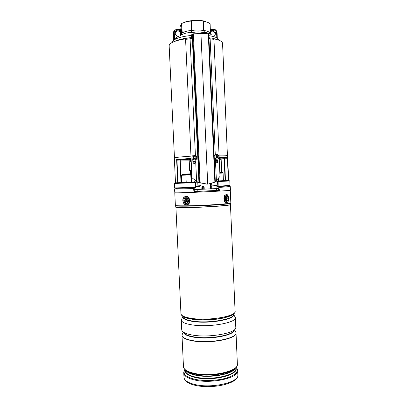<?xml version="1.0" encoding="UTF-8"?>
<svg xmlns="http://www.w3.org/2000/svg" width="407" height="407" viewBox="0 0 407 407"><rect width="100%" height="100%" fill="white"/><g stroke="black" fill="none" stroke-linecap="round" stroke-linejoin="round"><path stroke-width="0.61" d="M209.035 38.182L210.21 38.309M213.873 38.858C219.49 39.967 222.385 41.468 222.553 43.351L227.427 155.484M174.466 157.891L169.154 45.777C169.454 42.893 174.934 40.578 185.587 38.823M189.86 38.299L191.412 38.151M191.631 170.35L189.672 170.574L191.641 170.614M190.491 161.203L191.183 162.159M195.187 182.601L195.579 182.707L195.787 187.261L195.406 187.281L195.187 182.601L174.405 183.481L174.618 187.942L195.406 187.281L195.497 187.586L196.067 187.23L196.011 185.989L201.043 185.668M195.533 187.581L196.067 187.23M195.197 182.601L195.274 182.061L174.99 182.941M210.48 185.226L217.048 185.002L217.104 186.238L217.867 186.213L217.419 181.268L217.669 180.947L223.748 180.657L223.418 180.672L223.082 173.067L219.851 173.184M181.283 182.55L186.213 182.331C182.814 182.499 182.819 182.504 186.218 182.356L197.181 181.863M219.149 157.29L227.62 157.631L228.658 180.418L227.584 155.601C227.477 155.27 224.633 155.113 219.058 155.123M223.412 180.647L225.117 180.581L224.14 158.186L225.117 180.581L228.378 180.433L227.406 158.089L224.598 158.237M190.975 156.166C180.286 156.878 174.735 157.494 174.323 158.018L175.498 182.835L177.717 182.748L176.623 159.58L191.076 158.354M179.594 160.053L177.304 160.149L176.623 159.58M230.001 185.429L229.807 180.962L218.106 181.547L218.167 186.508C225.997 186.187 229.94 185.826 230.001 185.429L217.867 186.213L218.096 186.508L217.104 186.238M215.985 180.973L217.216 180.917L216.9 180.927L216.87 180.225M191.158 182.097L191.626 182.082L191.127 182.102L190.624 170.619M180.194 159.982L181.283 182.585L181.023 182.595L179.96 160.007M176.959 160.027L178.032 182.733L181.023 182.595M178.032 182.733L177.717 182.748M197.934 185.811L197.766 182.153M211.721 185.165L211.645 183.511M191.076 158.364L190.425 160.053L190.486 161.055L190.817 160.958L191.224 161.554M227.62 157.631L227.406 158.089M219.292 160.434L219.317 158.252L221.098 158.186L221.118 158.684M175.498 182.829L195.324 181.965L195.645 182.265L195.324 181.965L197.186 181.868M215.532 181.349L217.801 181.034L218.101 181.547L217.669 181.695M218.137 186.513L217.455 186.523M219.154 157.356L219.948 157.936L219.592 158.023M219.353 160.027L219.17 157.753M179.426 160.073L189.28 159.213L191.005 158.394M219.48 158.094L227.025 158.242M227.345 158.14L219.928 157.936L219.317 158.252L219.795 157.824M177.371 160.149L189.652 159.096L190.618 159.997M189.326 159.213L190.44 160.048M190.008 158.964L190.761 159.712L190.817 160.958M215.445 161.274L217.872 161.218M211.813 35.048L210.714 34.285C208.649 33.038 206.614 32.479 204.609 32.606L198.041 31.817L191.524 32.58C187.922 32.412 184.396 33.257 180.937 35.119L181.995 32.952L181.563 23.606L180.031 26.908L180.128 29.034L180.031 26.908M205.637 21.54C200.799 19.602 188.543 20.172 183.964 22.548M181.563 23.606L182.229 32.835C185.261 31.359 188.365 30.606 191.539 30.576L191.107 21.108C187.932 21.215 184.829 22.009 181.797 23.479M191.107 21.108L191.565 21.057L191.997 30.525C195.813 29.808 199.644 29.818 203.495 30.561L203.073 21.123C199.16 20.406 195.329 20.386 191.565 21.057M203.073 21.123L203.469 21.179L203.892 30.611C206.074 30.662 208.252 31.42 210.424 32.896L210.012 23.626L207.926 22.405L203.469 21.179M210.012 23.626L210.516 32.947M180.245 35.602L181.176 33.7L180.703 31.609L181.385 31.441L181.461 33.506L182.229 32.835L180.937 35.119M181.176 33.7L180.947 35.109M191.524 32.58L191.539 30.576L191.997 30.525L191.524 32.58M204.609 32.606L203.495 30.561L203.892 30.611L204.609 32.606M211.131 34.493L210.424 32.896L210.119 23.733M211.152 34.498L210.526 32.982L211.03 34.371M210.455 31.308L210.704 31.018C213.207 29.584 214.886 30.327 215.741 33.242L214.82 35.531L214.006 36.05M210.465 31.573C212.897 30.54 214.458 31.37 215.15 34.061L214.865 35.49M180.662 35.033L180.789 33.995L180.301 32.443C178.642 30.566 176.979 30.484 175.315 32.184L175.295 32.214M180.22 35.902L180.423 35.592M177.065 29.045L180.515 29.034L180.703 31.609C179.039 29.721 177.366 29.635 175.692 31.349L175.193 33.155C175.463 35.012 176.511 36.035 178.342 36.223L178.668 36.589M173.835 40.156L174.562 38.914L178.342 36.223M173.372 33.252L173.585 32.708L173.921 40.084M180.835 28.938L181.069 28.449L181.288 29.329L180.606 29.497L177.126 29.487C175.315 29.665 174.359 30.683 174.262 32.54L174.562 38.914L175.015 39.255M216.071 154.294L216.387 154.243M214.876 182.204L215.318 181.914L208.75 34.112L208.287 33.969L214.876 182.204L207.723 184.162L200.956 33.796L193.391 33.944L200.178 182.88L196.606 181.512L191.967 177.676L185.582 39.331L190.069 38.858L195.401 155.204M209.849 37.907L213.344 38.344L213.955 39.337L219.994 176.435L215.303 181.547M215.318 181.914L208.75 34.112L208.216 33.725L200.9 33.552L208.089 33.735M198.336 182.356L207.066 184.183M195.757 159.809L195.864 162.215L194.709 163.665M199.506 182.636L192.73 34.096L193.391 33.944L191.265 34.89L191.432 38.609M198.245 182.356L196.683 181.593L191.967 177.676M189.998 37.887L185.785 38.334L185.582 39.331M192.776 159.508L192.908 162.373L193.956 163.645L195.752 162.825L196.606 181.512M191.351 35.078L191.514 38.589L190.069 38.858M195.864 162.215L195.752 162.825M200.178 182.88L207.723 184.162M208.791 34.921L209.05 38.594L210.134 38.863L215.262 154.472M215.344 159.051L216.422 180.611M217.842 158.944L217.948 161.386C217.969 162.286 217.46 162.749 216.427 162.769L215.598 162.042M209.264 38.207L209.717 37.892L210.134 38.863M217.842 160.48L217.882 161.401L216.926 162.795M209.88 38.273L209.595 38.238M190.267 38.258L190.049 37.882L189.85 38.879M200.89 33.562L192.857 33.832M218.498 155.23L216.926 154.207C215.003 154.629 214.453 155.947 215.283 158.16L216.824 159.178C218.763 158.771 219.322 157.458 218.498 155.23M216.468 156.09L217.119 155.891L216.59 155.326L216.198 155.683L216.626 156.344L216.041 157.265L216.351 157.758L216.977 157.361L216.193 157.285L217.094 157.316M217.119 155.891L217.898 155.576L218.06 155.82L217.801 156.97L216.87 157.031L216.773 156.171M216.3 154.278L216.137 154.299C215.186 154.294 214.525 154.818 214.163 155.871M214.245 157.748L216.036 159.259L216.661 159.193M216.977 157.361L217.664 158.008L218.055 157.651L217.801 156.97M217.002 156.537L218.208 156.069M216.804 157.29L216.87 157.031M216.941 157.168L218.055 157.651M216.31 155.85L216.59 155.326M196.22 155.988L193.778 155.098C191.916 155.922 191.453 157.255 192.384 159.101L194.912 159.971C196.713 159.117 197.151 157.784 196.22 155.988M194.251 156.873L193.92 157.702L193.422 157.641L192.913 158.191L193.279 158.674L193.885 158.247L194.831 158.862L195.299 158.481L194.861 157.814L195.492 156.873L195.126 156.395L194.449 156.807L194.77 157.016L194.368 156.949M193.422 157.641L193.467 157.239L193.966 157.305M194.531 157.056L193.574 156.207L193.106 156.583L193.467 157.239M194.195 160.058L195.248 160.012C197.044 159.157 197.481 157.83 196.556 156.034L194.836 155.092M195.121 157.219L195.126 156.395M194.037 158.201L195.019 158.058M194.734 158.292L194.831 158.862M193.92 157.702L194.088 158.181M193.808 157.814L192.913 158.191M193.885 157.173L193.106 156.583M176.44 188.919L193.646 188.609L193.844 190.995L194.536 191.57L219.465 190.354L219.978 189.728L219.948 187.352L219.47 187.342L228.276 186.696L228.241 185.892M219.47 187.342L219.454 186.437M176.409 188.248L176.658 189.082L193.646 188.609M174.455 189.143L174.837 192.765C177.07 193.31 232.545 190.72 230.428 190.176L230.27 186.61L228.271 186.569M219.948 187.352L230.27 186.61M193.198 187.683L193.274 188.594M182.901 316.432C184.676 317.653 187.871 318.584 192.475 319.225C206.38 321.286 229.151 318.36 233.399 314.138M185.241 317.541L192.475 319.174L202.706 319.836L213.975 319.322C221.581 318.528 227.31 317.241 231.166 315.456M233.435 314.107L233.445 314.357C234.808 319.078 209.213 323.641 193.3 321.194C186.594 320.192 183.114 318.681 182.87 316.656L181.257 319.968C181.517 322.176 185.221 323.835 192.379 324.944C209.407 327.655 236.843 322.67 235.353 317.511L233.435 314.118M181.257 319.968L181.72 329.756C181.985 332.127 185.699 333.913 192.852 335.124C209.88 338.08 237.281 332.829 235.78 327.304L235.353 317.511M183.262 332.041L181.975 335.114C182.244 337.566 185.958 339.423 193.111 340.684C210.139 343.778 237.525 338.385 236.014 332.656L234.447 329.716M181.98 335.19L181.98 335.266C182.25 337.724 185.963 339.58 193.116 340.847C210.149 343.946 237.53 338.548 236.019 332.814L236.014 332.738M187.281 203.302C189.998 201.73 187.566 196.215 184.982 198.061C182.295 199.639 184.686 205.113 187.281 203.302M227.289 201.134C229.044 199.455 227.401 194.149 225.702 196.052L225.575 196.199C224.776 197.563 224.725 199.048 225.422 200.661C226.002 201.582 226.628 201.74 227.289 201.134M181.405 175.275L181.949 174.674L185.424 174.517L185.872 174.929M185.877 175.066L181.395 175.28L181.731 182.534M191.132 182.148L190.776 174.461L185.857 174.684L186.452 174.038L189.962 173.87L190.761 174.455M219.826 172.578L222.441 172.487L223.072 173.061M201.175 189.189L200.041 189.25M194.805 189.525L193.727 189.586M201.175 189.265L210.689 188.843L210.404 183.822M202.274 189.27L202.198 187.103L202.559 186.314L203.037 186.187L204.131 187.027L204.228 189.204M203.785 189.224L203.683 187.047L203.19 186.757L202.345 187.017L202.421 189.286M194.246 191.519L218.671 190.344L218.59 188.497L216.982 188.477M193.732 189.637L218.59 188.497M211.767 188.69L210.668 188.741M197.161 189.565L197.242 191.432M194.246 189.667L194.332 191.529M216.605 188.634L216.687 190.491M194.719 187.617L194.805 189.586L200.046 189.347L199.918 186.508L196.042 186.711M196.769 186.416L198.692 186.314L196.769 186.416M214.886 188.67L216.982 188.533L216.86 185.714L211.645 185.948L211.772 188.772L214.886 188.67M213.782 185.617L215.629 185.521L213.782 185.617M185.475 202.518C183.44 200.865 185.577 196.937 187.53 198.764C189.581 200.422 187.413 204.36 185.475 202.518M185.704 199.578L185.434 200.081L185.826 200.422L185.678 201.587L186.091 201.948L186.452 201.348L187.296 201.709L187.571 201.206L187.174 200.865L187.322 199.695L186.91 199.333L186.279 200.01L185.704 199.578M187.113 200.086L186.579 200.122M186.548 201.292L187.561 201.221M186.335 201.501L185.678 201.587M186.162 199.969L186.492 201.323M186.152 199.985L185.434 200.081M225.295 196.667L226.638 196.708C227.976 198.209 226.704 202.137 225.376 200.58M225.442 197.588L225.727 199.923L226.18 199.237L226.521 199.628L226.699 199.12L226.516 197.639L226.236 197.298L225.875 197.995L225.442 197.588M226.109 197.675L226.516 197.639M225.529 198.418L225.559 198.107M225.987 199.181L226.699 199.12M174.618 187.942C172.965 188.405 179.925 188.288 195.487 187.586C179.935 188.253 171.164 188.451 176.399 188.059M215.41 160.526L217.908 160.475M191.041 170.619L191.57 182.082M181.283 182.585L180.225 159.976L189.184 159.971M221.098 158.186L221.723 172.497M192.862 161.452L195.823 161.289M219.531 158.058L225.03 158.323M189.224 160.872L180.265 160.928L189.224 160.867M180.276 161.06L189.23 160.953M221.098 159.127L219.322 159.3L221.098 159.122M219.322 159.407L221.103 159.249M228.235 185.709C231.837 185.678 228.475 185.948 218.147 186.513M215.924 181.023L228.658 180.413M215.975 180.978L216.9 180.927M229.177 180.479L215.939 181.008M190.191 170.619L190.354 174.079L190.191 170.619M224.506 158.226L225.478 180.566M197.756 182.148L195.645 182.265L195.579 182.707M217.867 161.126L215.44 161.177L217.867 161.121M192.898 162.19L195.803 162.027M192.893 162.098L195.798 161.94L192.893 162.103M216.941 39.56L213.716 38.543M211.95 38.172L209.015 37.719M208.923 35.674C213.777 36.376 216.865 37.439 218.177 38.858L219.363 40.39M191.387 37.576C183.72 38.319 178.057 39.627 174.4 41.494M172.064 42.537L173.107 40.904C175.392 38.329 181.451 36.513 191.29 35.455M180.413 35.333L180.281 32.407L180.423 35.328M181.288 29.329L181.385 31.441M216.819 37.831L216.59 32.641C216.336 30.805 215.313 29.797 213.527 29.609L210.378 29.594M216.59 32.641L217.068 32.769L217.292 38.116M213.405 29.151L210.358 29.141L213.405 29.151L213.527 29.609M173.779 31.344L173.367 33.206L173.703 40.268M174.262 32.54L173.585 32.708L174.155 30.576L177.035 29.024L177.126 29.487M181.069 28.449L180.545 29.055M208.231 33.74L208.745 34.091M192.776 33.918L192.196 34.656L198.942 182.545M213.955 39.337L210.322 38.884M216.906 156.639L217.842 156.578M194.627 158.175L194.271 158.298M218.64 189.672L219.978 189.728M219.465 190.354L218.671 190.318M215.929 185.495L215.913 185.037M218.244 188.487L218.223 186.503M193.635 188.609L193.574 187.668M227.315 316.951C219.307 319.688 203.388 320.843 193.218 319.393L189.214 318.681M233.435 314.158C236.533 318.981 209.976 324.099 193.269 321.52C185.933 320.395 182.463 318.712 182.86 316.453M183.684 332.326C184.452 334.345 187.902 335.872 194.032 336.904C209.254 339.57 233.908 335.154 234.056 330.036M234.198 329.929C235.21 335.175 209.788 340.008 193.997 337.225C187.413 336.101 183.923 334.432 183.532 332.229M202.706 319.836L192.44 319.164C187.703 318.518 184.361 317.496 182.412 316.091C181.191 314.881 180.708 314.087 180.957 313.726C181.212 315.837 184.92 317.414 192.073 318.457C209.106 321.016 236.564 316.193 235.083 311.269C236.381 313.604 227.869 318.249 213.975 319.322M235.083 311.269L230.454 204.604C231.771 205.499 203.953 207.443 186.905 207.58C179.741 207.646 176.073 207.478 175.9 207.082L175.9 207.005C176.379 207.367 180.042 207.514 186.889 207.448C203.561 207.311 230.901 205.433 230.448 204.528L230.464 204.462M175.88 206.939L175.442 205.708M230.789 203.195L230.774 203.256C231.247 204.126 203.505 205.998 186.594 206.171C179.65 206.247 175.941 206.115 175.463 205.764L175.371 205.382C175.549 205.759 179.273 205.901 186.543 205.82C203.876 205.637 232.168 203.703 230.825 202.864L230.454 204.604M235.851 367.775C239.718 374.644 212.871 381.618 195.782 377.625C188.182 375.849 184.692 373.331 185.317 370.07M185.338 370.09L185.363 370.604C185.648 373.438 189.148 375.62 195.869 377.141C211.808 380.845 237.296 374.928 235.851 368.315L235.831 367.801M235.271 368.345C232.672 374.287 209.829 378.434 195.782 375.239C190.695 374.14 187.413 372.593 185.943 370.589M236.182 367.389C237.22 368.61 237.713 369.668 237.657 370.574C239.224 377.711 211.971 384.111 194.948 380.077C187.795 378.424 184.071 376.068 183.771 373.016C183.633 372.125 184.025 371.026 184.951 369.719C182.285 373.809 185.658 377.019 195.075 379.349C204.238 381.313 217.613 380.743 226.668 377.996C235.984 374.811 239.158 371.276 236.182 367.389L234.625 368.884C236.767 366.936 237.683 365.369 237.378 364.179C238.94 371.082 211.66 377.309 194.638 373.433C187.485 371.845 183.761 369.576 183.471 366.626C183.272 367.836 184.33 369.317 186.64 371.062L187.856 372.074C189.713 373.239 192.313 374.17 195.655 374.872C207.86 377.589 227.564 374.979 233.501 370.004L234.625 368.884C228.413 374.089 207.656 376.836 194.826 373.987C191.31 373.255 188.583 372.278 186.64 371.062L184.956 369.724M195.157 384.569C212.179 388.71 239.418 382.198 237.846 374.898C238.899 383.664 212.362 389.28 195.558 385.404C188.375 383.826 184.519 381.135 183.974 377.345C184.279 380.464 188.003 382.875 195.157 384.569M236.019 332.855L236.024 332.89C237.535 338.629 210.149 344.027 193.122 340.929C185.968 339.662 182.255 337.8 181.985 335.348L181.985 335.307M184.554 197.095C180.886 199.257 184.157 206.741 187.708 204.268C191.432 202.116 188.09 194.561 184.554 197.095M186.101 196.332C189.652 196.006 191.224 202.737 188.014 204.528L187.251 204.874C183.409 206.151 181.029 198.921 184.559 196.83M186.508 204.986C183.033 205.225 181.471 198.753 184.539 196.861M225.407 195.111C222.96 197.41 225.275 204.741 227.584 202.065C229.98 199.771 227.737 192.521 225.407 195.111M226.363 194.343C228.256 194.002 229.746 200.264 227.559 202.264L226.078 202.864C223.891 202.691 223.117 196.617 225.066 194.851M204.131 187.027L202.198 187.103M203.19 186.757L203.429 186.228M202.513 186.803L202.559 186.314M196.032 186.457L197.654 186.391L196.026 186.421M214.703 185.587L213.782 185.582L214.703 185.587M187.22 199.888L186.65 199.812M187.474 201.144L186.899 201.363M186.559 201.19L185.938 201.114M186.401 200.203L185.826 200.422M225.29 198.021L225.707 197.914M225.748 198.041L226.348 198.123M225.702 198.987L226.434 198.799M225.514 199.389L225.895 199.44M189.672 170.574L189.148 159.223M189.143 159.132L189.113 158.476M177.304 160.149L189.687 159.091L191.254 162.19M177.823 159.427L177.854 160.088M224.221 157.321L224.247 157.947M221.067 158.455L221.688 172.497M195.487 187.586L195.884 187.515M210.704 31.018L210.455 31.385M213.426 29.151C215.552 29.375 216.768 30.586 217.068 32.769L217.302 38.121M175.315 32.184L175.692 31.349M173.535 31.924L173.697 40.273M180.515 29.034L177.05 29.024L174.155 30.576M180.525 29.034L180.962 28.821M191.295 34.87L192.246 34.468M216.036 159.259L216.824 159.178M195.248 160.012L194.912 159.971M230.825 202.864L230.281 190.237M237.846 374.898L237.657 370.574M237.378 364.179L236.024 332.89M181.985 335.302L183.471 366.626M183.974 377.345L183.771 373.016M175.371 205.382L174.776 192.76M180.957 313.726L175.9 207.082M225.325 196.596L225.575 196.199M195.045 180.535L194.592 181.985M186.218 182.372L185.857 174.684M218.549 180.896L218.447 178.592M200.951 183.191L201.175 189.28M202.345 187.017L202.416 189.286M199.918 186.508L199.618 186.279M216.86 185.714L216.56 185.485M211.92 185.694L211.645 185.948M186.279 200.01L186.742 200.178M225.875 197.995L225.336 198.184M226.124 199.221L225.62 199.074"/></g></svg>
